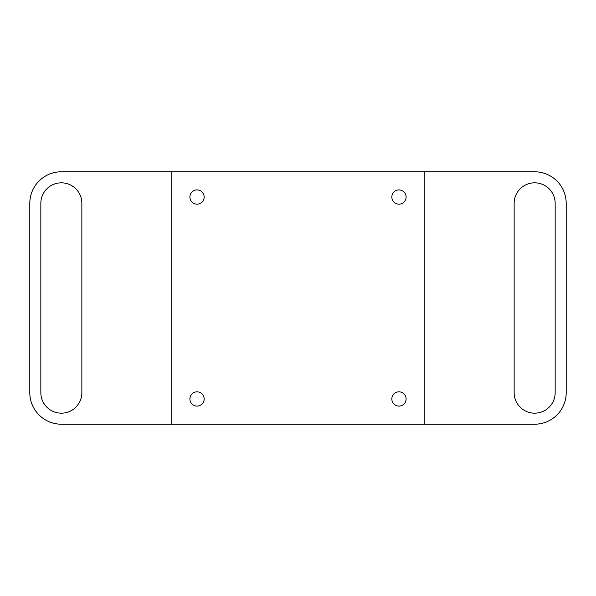<?xml version="1.0" encoding="UTF-8"?>
<svg xmlns="http://www.w3.org/2000/svg" width="596" height="596" viewBox="0 0 596 596"><rect width="100%" height="100%" fill="white"/><g stroke="black" fill="none" stroke-linecap="round" stroke-linejoin="round"><path stroke-width="0.89" d="M81.861 203.34A20.51 20.51 0 0 0 61.351 182.83A20.51 20.51 0 0 0 40.841 203.34L40.841 392.66A20.51 20.51 0 0 0 61.351 413.17A20.51 20.51 0 0 0 81.861 392.66L81.861 203.34M555.159 203.34A20.51 20.51 0 0 0 534.649 182.83A20.51 20.51 0 0 0 514.139 203.34L514.139 392.66A20.51 20.51 0 0 0 534.649 413.17A20.51 20.51 0 0 0 555.159 392.66L555.159 203.34M197.03 204.16A7.13 7.13 0 0 1 189.9 197.03A7.13 7.13 0 0 1 197.03 189.9A7.13 7.13 0 0 1 204.16 197.03A7.13 7.13 0 0 1 197.03 204.16M398.97 204.16A7.13 7.13 0 0 1 391.84 197.03A7.13 7.13 0 0 1 398.97 189.9A7.13 7.13 0 0 1 406.1 197.03A7.13 7.13 0 0 1 398.97 204.16M398.97 406.1A7.13 7.13 0 0 1 391.84 398.97A7.13 7.13 0 0 1 398.97 391.84A7.13 7.13 0 0 1 406.1 398.97A7.13 7.13 0 0 1 398.97 406.1M197.03 406.1A7.13 7.13 0 0 1 189.9 398.97A7.13 7.13 0 0 1 197.03 391.84A7.13 7.13 0 0 1 204.16 398.97A7.13 7.13 0 0 1 197.03 406.1M171.79 171.79L171.79 424.21L424.21 424.21L424.21 171.79L61.351 171.79A31.551 31.551 0 0 0 29.8 203.34L29.8 392.66A31.551 31.551 0 0 0 61.351 424.21L171.79 424.21M424.21 424.21L534.649 424.21A31.551 31.551 0 0 0 566.2 392.66L566.2 203.34A31.551 31.551 0 0 0 534.649 171.79L424.21 171.79"/></g></svg>

